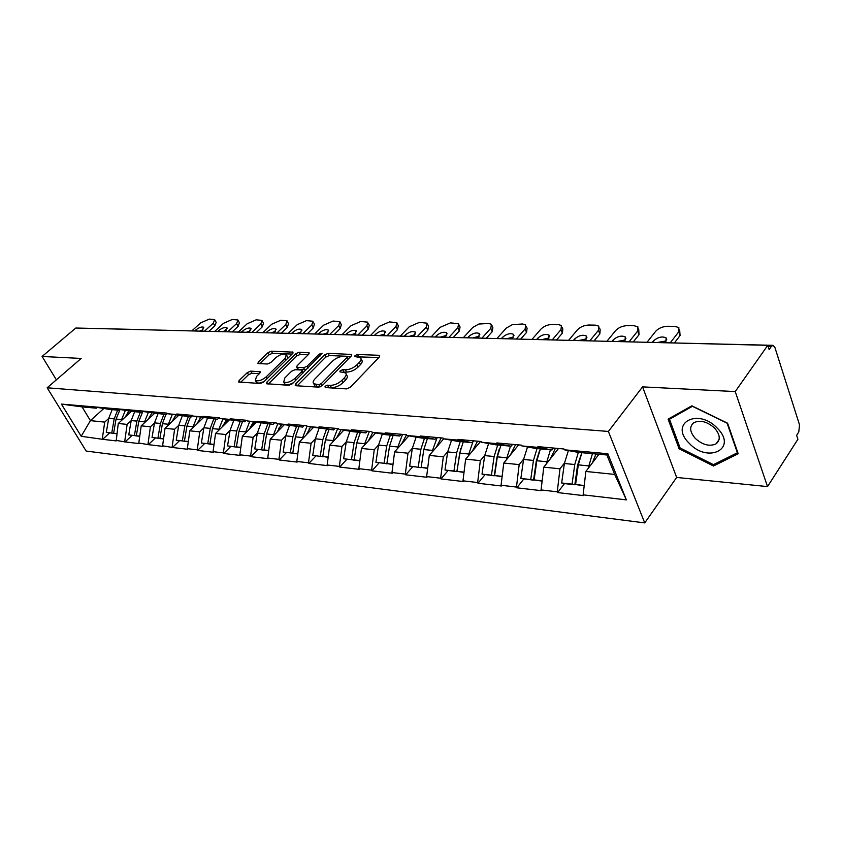 <?xml version="1.0" encoding="UTF-8"?>
<svg xmlns="http://www.w3.org/2000/svg" width="842" height="842" viewBox="0 0 842 842"><rect width="100%" height="100%" fill="white"/><g stroke="black" fill="none" stroke-linecap="round" stroke-linejoin="round"><path stroke-width="1.26" d="M325.012 386.289L325.244 387.562L346.599 388.899L350.293 387.299L379.342 357.008L379.658 355.524L378.879 355.292L357.524 354.471L355.029 355.545L354.787 356.576L360.439 357.587C361.597 358.703 361.239 360.292 359.345 362.355L356.945 364.818C353.44 368.017 349.598 369.68 345.42 369.806L342.683 369.68L340.168 370.764L339.915 371.827L345.504 372.88C346.704 374.037 346.315 375.679 344.357 377.816L341.915 380.342C338.347 383.594 334.463 385.268 330.274 385.362L327.549 385.194L325.012 386.289M250.716 371.112L247.348 372.574L239.128 380.5L238.654 382.005L260.189 383.499L263.641 382.005L292.606 353.587L293.016 352.167L271.366 351.167L268.04 352.619L258.368 361.955L257.915 363.386L258.515 363.576L267.419 364.007L270.798 362.534L275.618 357.85C279.849 354.471 283.417 353.335 286.333 354.429L285.206 358.26L266.135 376.921C261.862 380.363 258.262 381.521 255.347 380.395L256.557 376.374L259.768 373.259L260.22 371.775L250.716 371.112L251.853 373.259L248.495 374.722L240.665 382.279M642.562 386.878L676.652 477.446L767.525 486.592L735.234 391.572L642.562 386.878L608.387 431.441L47.163 387.794L81.158 358.439L42.1 356.461L75.822 328.022L767.767 345.325L769.135 349.588L771.419 346.315L768.051 346.23M735.234 391.572L767.767 345.325M295.658 383.963L295.247 385.51L295.91 385.731L318.686 387.152L322.297 385.594L351.346 355.903L351.703 354.44L328.159 353.345L324.686 354.85L295.658 383.963L296.594 385.773M288.817 385.289L266.367 383.72L266.809 382.194L295.784 353.714L299.184 352.23L309.14 352.787L308.74 354.229L297.11 365.754L296.7 367.238L303.615 367.754L307.098 366.238L319.202 354.145L322.118 353.24L292.353 383.763L288.817 385.289M608.387 431.441L644.73 522.903L86.147 451.049L47.163 387.794M109.502 433.009L102.661 439.313L116.207 440.903L118.259 423.494L131.478 411.328M102.661 439.313L81.2 436.293L61.413 404.086L166.916 413.096L167.263 413.706L177.188 414.611L176.841 413.99L192.607 415.411L192.965 416.043L203.29 416.979L202.943 416.348L219.373 417.832L219.72 418.474L230.487 419.453L230.14 418.811L247.264 420.358L247.622 421.011L258.852 422.031L258.494 421.368L276.365 422.989L276.713 423.652L288.438 424.715L288.09 424.052L306.751 425.736L307.098 426.41L319.35 427.525L319.002 426.841L338.516 428.61L338.863 429.294L351.672 430.462L351.325 429.767L371.743 431.609L372.09 432.314L385.499 433.535L385.152 432.83L406.539 434.756L406.886 435.482L420.947 436.756L420.6 436.03L443.029 438.061L443.366 438.798L458.122 440.134L457.785 439.387L481.329 441.524L481.666 442.271L497.169 443.681L496.822 442.924L521.577 445.165L521.914 445.934L538.217 447.418L537.88 446.639L563.94 448.986L564.266 449.786L607.861 453.743L626.374 499.885L583.127 494.843L585.864 471.457L598.957 454.259M564.487 483.603L557.583 492.57L583.443 495.601L583.127 494.843M557.583 492.57L557.267 491.823L541.069 489.928L543.785 467.142L558.509 448.502M523.756 479.077L516.799 487.802L541.395 490.675L541.069 489.928M516.799 487.802L516.472 487.065L501.064 485.266L503.769 463.037L518.588 444.892M484.971 474.762L477.982 483.255L501.4 485.992L501.064 485.266M477.982 483.255L477.646 482.54L462.974 480.824L465.647 459.122L480.55 441.45M447.997 470.657L440.976 478.919L463.3 481.54L462.974 480.824M440.976 478.919L440.65 478.214L426.641 476.583L429.294 455.396L443.66 438.85M412.706 466.731L405.676 474.793L426.978 477.288L426.641 476.583M405.676 474.793L405.339 474.099L391.972 472.541L394.603 451.838L408.875 435.83M378.995 462.984L371.953 470.836L392.309 473.225L391.972 472.541M371.953 470.836L371.617 470.162L358.839 468.678L361.45 448.439L375.627 432.935M346.757 459.395L339.715 467.068L359.176 469.341L358.839 468.678M339.715 467.068L339.368 466.405L327.149 464.984L329.727 445.186L343.82 430.146M315.887 455.964L308.856 463.447L327.485 465.637L327.149 464.984M308.856 463.447L308.509 462.805L296.805 461.437L299.363 442.071L313.35 427.473M286.312 452.67L279.291 459.995L297.142 462.079L296.805 461.437M279.291 459.995L278.944 459.353L267.724 458.048L270.261 439.082L284.143 424.894M257.947 449.523L250.948 456.669L268.061 458.68L267.724 458.048M250.948 456.669L250.6 456.048L239.833 454.796L242.349 436.219L256.115 422.421M230.729 446.492L223.74 453.491L240.17 455.417L239.833 454.796M223.74 453.491L223.393 452.88L213.058 451.67L215.541 433.472L229.213 420.032M204.574 443.587L197.607 450.428L213.394 452.28L213.058 451.67M197.607 450.428L197.27 449.828L187.334 448.67L189.797 430.83L203.354 417.737M179.43 440.787L172.494 447.491L187.671 449.27L187.334 448.67M172.494 447.491L162.59 445.786L165.032 428.294L178.472 415.516M155.233 438.093L148.329 444.66L162.938 446.365L162.59 445.786M148.329 444.66L138.793 443.008L141.214 425.841L154.539 413.38M131.941 435.503L125.069 441.934L139.13 443.587L138.793 443.008M125.069 441.934L115.87 440.334M119.638 409.433L118.743 410.243L109.881 409.433L95.967 407.223M118.259 423.494L127.131 424.4L131.184 420.653M118.743 410.243L104.797 408.023M124.732 441.366L127.131 424.4M142.93 411.517L142.003 412.38L132.804 411.538L118.817 409.307M141.214 425.841L150.413 426.789L154.507 422.947M142.003 412.38L127.995 410.138M147.992 444.081L150.413 426.789M167.211 413.611L166.169 414.59L142.572 411.464M165.032 428.294L174.599 429.273L178.725 425.336M166.169 414.59L152.107 412.327M172.157 446.902L174.599 429.273M192.692 415.559L191.302 416.895L167.263 413.706M189.797 430.83L199.743 431.851L203.901 427.81M191.302 416.895L177.188 414.611M197.27 449.828L199.743 431.851M218.973 417.8L217.446 419.295L192.965 416.043M215.541 433.472L225.898 434.535L230.087 430.388L227.54 445.892L237.065 447.197L227.54 445.892M217.446 419.295L203.29 416.979M223.393 452.88L225.898 434.535M246.211 420.263L244.675 421.789L219.72 418.474M242.349 436.219L253.126 437.324L257.347 433.062L254.779 448.912L264.577 450.26L254.779 448.912M244.675 421.789L230.487 419.453M250.6 456.048L253.126 437.324M274.587 422.831L273.05 424.389L247.622 421.011M270.261 439.082L281.491 440.24L285.743 435.851M273.05 424.389L258.852 422.031M278.944 459.353L281.491 440.24M304.194 425.505L302.646 427.105L276.713 423.652M299.363 442.071L311.087 443.271L315.371 438.766L312.75 455.354L323.16 456.774L312.75 455.354M302.646 427.105L288.438 424.715M308.509 462.805L311.087 443.271M335.105 428.304L333.558 429.936L307.098 426.41M329.727 445.186L341.968 446.439L346.283 441.797M333.558 429.936L319.35 427.525M339.368 466.405L341.968 446.439M367.407 431.22L365.86 432.893L353.061 431.725L338.863 429.294M361.45 448.439L374.237 449.744L378.574 444.955M365.86 432.893L351.672 430.462M371.617 470.162L374.237 449.744M401.192 434.272L399.655 435.998L386.257 434.767L372.09 432.314M394.603 451.838L407.981 453.207L412.348 448.26M399.655 435.998L385.499 433.535M405.339 474.099L407.981 453.207M436.577 437.472L435.04 439.24L421.011 437.956L406.886 435.482M429.294 455.396L443.313 456.838L447.702 451.712M435.04 439.24L420.947 436.756M440.65 478.214L443.313 456.838M473.678 440.829L472.141 442.639L457.427 441.292L443.366 438.798M465.647 459.122L480.329 460.637L484.75 455.333M472.141 442.639L458.122 440.134M477.646 482.54L480.329 460.637M512.61 444.344L511.083 446.207L495.633 444.797L481.666 442.271M503.769 463.037L519.177 464.616L523.608 459.122M511.083 446.207L497.169 443.681M516.472 487.065L519.177 464.616M553.52 448.049L552.005 449.954L535.754 448.47L521.914 445.934M543.785 467.142L559.983 468.805L564.435 463.089M552.005 449.954L538.217 447.418M557.267 491.823L559.983 468.805M767.525 486.592L797.9 439.282L796.627 435.325L798.784 431.978L799.532 424.884L774.914 347.493L773.082 345.336L771.419 346.315M585.864 471.457L614.692 474.414L606.893 454.985L577.959 452.343L564.266 449.786M606.893 454.985L607.861 453.743M626.374 499.885L614.692 474.414M42.1 356.461L56.372 379.837M80.874 328.148L142.403 329.611M676.652 477.446L644.73 522.903M97.198 407.423L96.335 408.191L82.063 406.886L90.41 420.632L104.703 422.105L108.723 418.432M103.85 408.475L90.41 420.632L81.2 436.293M96.335 408.191L82.463 406.002M82.063 406.886L61.413 404.086M102.324 438.756L104.703 422.105M578.18 465.805L577.317 466.921M536.48 463.089L535.88 463.847M310.898 427.052L309.098 428.936M282.365 424.6L278.786 428.252M254.968 422.221L250.2 426.999M228.635 419.937L222.941 425.526M203.301 417.727L196.849 423.958M713.479 465.994L738.202 453.764L727.583 423.2L691.85 405.812L668.106 419.148L679.105 448.775L713.479 465.994L714.879 463.942M69.181 368.775L67.686 370.07M327.538 387.699L331.422 387.657C335.611 387.562 339.484 385.889 343.052 382.636L341.915 380.342M346.199 374.269L346.641 375.164C347.83 376.321 347.451 377.974 345.494 380.11L343.052 382.636M361.113 358.976L361.544 359.86C362.702 360.986 362.344 362.576 360.45 364.639L358.06 367.112C354.556 370.301 350.725 371.964 346.536 372.09L342.831 372.111M378.826 357.545L357.85 356.84M350.84 356.429L329.264 355.566L325.791 357.071L297.194 385.815M318.834 384.668L321.36 383.573L346.851 357.576L347.104 356.545L343.757 356.282C339.684 356.44 335.916 358.071 332.464 361.176L315.045 378.816C313.035 380.952 312.614 382.605 313.792 383.773L318.834 384.668L320.034 386.941L317.16 386.762L316.003 384.499M348.335 358.987L347.251 356.84M314.276 384.72L314.94 386.036L317.16 386.762M268.345 384.005L296.889 355.892L295.784 353.714M308.235 354.724L300.289 354.408L296.889 355.892M297.647 369.07L298.489 369.649L306.541 369.564M284.849 377.911L283.722 381.994C286.775 383.194 290.479 382.015 294.837 378.49L301.615 371.711L302.025 370.206L301.362 369.996L295.1 369.68L291.637 371.185L284.849 377.911M284.47 382.384L284.88 384.215C286.764 385.289 289.616 384.773 293.437 382.668M303.341 372.764L302.215 370.596M259.347 373.669L251.853 373.259M256.136 380.784L256.505 382.563C258.189 383.552 260.841 383.11 264.43 381.215M287.796 358.303L286.796 355.356M292.1 354.082L272.471 353.303L269.145 354.756L259.946 363.649M679.968 447.555L679.105 448.775M679.673 329.896L680.062 335.558L674.453 342.873M657.528 342.452L666.211 340.926M680.062 335.558L678.736 331.811L670.295 342.768M678.736 331.811L678.841 327.559L674.8 326.38L667.622 326.264C662.58 326.507 658.57 328.212 655.602 331.38L647.098 342.189M652.371 342.326L653.455 340.947C657.749 337.158 661.949 336.116 666.075 337.831L665.98 341.252L664.906 342.641M592.431 453.67L588.874 465.921L578.307 464.868L581.875 452.701M578.307 464.868L575.581 484.529L584.222 485.487M588.874 465.921L588.6 467.857M584.18 485.792L575.581 484.529M595.989 453.996L592.326 462.963M581.769 452.912L577.559 465.184L574.844 484.76L564.466 483.603L561.656 482.982L564.382 463.489L568.392 450.554M574.844 484.76L572.044 484.139L574.77 464.521L578.338 452.375M572.044 484.139L561.656 482.982M638.689 328.969L639.036 334.716L633.258 341.957M617.007 341.557L625.343 339.894M639.036 334.716L637.678 331.043L629.037 341.852M637.678 331.043L637.899 326.833L634.152 325.738L627.301 325.633C622.47 325.875 618.565 327.538 615.586 330.632L606.893 341.305M611.934 341.431L613.113 339.968C617.323 336.305 621.375 335.274 625.269 336.884L625.069 340.263L623.89 341.726M550.436 449.817L546.858 461.753L536.817 460.753L540.396 448.891M536.817 460.753L534.102 479.919L542.153 480.814M546.858 461.753L546.605 463.574M542.122 481.119L534.102 479.919M555.467 448.228L550.373 458.795M539.543 450.754L536.27 461.09L533.565 480.172L520.851 478.456L523.566 459.448L527.524 446.965M533.565 480.172L530.734 479.551L533.449 460.427L537.028 448.586M530.734 479.551L520.851 478.456M599.557 328.106L600.178 329.717L599.851 333.895L594.01 340.978M578.486 340.589L586.327 338.905M599.851 333.895L598.462 330.317L589.737 340.873M598.462 330.317L598.809 326.149L595.326 325.138L588.779 325.033C584.148 325.265 580.338 326.896 577.359 329.917L568.592 340.347M573.402 340.463L574.602 339.042C578.717 335.495 582.622 334.474 586.306 335.979L586.021 339.315L584.832 340.747M510.484 446.155L506.895 457.795L497.327 456.838L500.916 445.281M497.327 456.838L494.622 475.541L502.148 476.372M506.895 457.795L506.652 459.5M502.106 476.667L494.622 475.541M515.557 444.618L510.452 454.848M499.243 449.123L496.969 457.185L494.275 475.804L482.013 474.141L484.708 455.596L488.613 443.523M494.275 475.804L491.423 475.183L494.128 456.522L497.717 444.986M491.423 475.183L482.013 474.141M562.151 327.285L562.835 328.99L562.393 333.127L556.509 340.042M541.659 339.673L549.037 337.979M562.393 333.127L560.982 329.611L552.194 339.936M560.982 329.611L561.435 325.496L558.193 324.559L551.931 324.454C547.489 324.686 543.785 326.275 540.796 329.243L531.965 339.431M536.575 339.547L537.775 338.158C541.816 334.706 545.574 333.695 549.068 335.116L548.7 338.421L547.5 339.821M472.962 441.671L468.826 454.017L459.7 453.112L463.3 441.829M459.7 453.112L457.017 471.362L464.037 472.141M468.826 454.017L468.584 455.638M464.005 472.436L457.017 471.362M477.53 441.176L472.425 451.091M460.721 448.344L456.838 471.636L444.986 470.025L447.67 451.922L451.522 440.24M456.838 471.636L453.964 471.025L456.648 452.807L460.237 441.545M453.964 471.025L444.986 470.025M526.355 326.507L527.092 328.296L526.545 332.38L520.63 339.147M506.421 338.789L513.357 337.095M526.545 332.38L525.124 328.948L516.356 338.947M525.124 328.948L525.682 324.875L522.661 324.002L512.494 324.58L506.316 328.054L496.917 338.558M501.327 338.663L502.537 337.305C506.495 333.958 510.136 332.958 513.441 334.295L512.988 337.558L511.778 338.926M437.177 437.524L432.514 450.417L423.81 449.554L427.41 438.535M423.81 449.554L421.116 467.668L409.654 466.11L421.116 467.668M427.704 468.11L421.137 467.384L427.673 468.394M432.514 450.417L432.283 451.954M441.24 437.893L436.145 447.512M416.127 437.103L412.327 448.418L409.654 466.11M418.221 467.057L420.895 449.27L424.484 438.272M492.075 325.78L492.865 327.633L492.223 331.664L486.276 338.284M472.657 337.947L479.182 336.263M492.223 331.664L490.791 328.306L481.887 338.179M490.791 328.306L491.433 324.286L488.623 323.465L478.845 324.044L472.783 327.433L463.342 337.716M467.563 337.821L468.783 336.484C472.667 333.243 476.183 332.253 479.33 333.516L478.793 336.726L477.582 338.074M402.508 434.398L397.856 446.986L389.541 446.155L393.13 435.398M389.541 446.155L386.878 463.584L393.025 464.258M397.856 446.986L397.635 448.439M392.982 464.531L386.878 463.584M406.56 434.798L401.497 444.102M387.036 463.616L375.911 462.363L378.553 445.071L382.321 434.083M386.994 463.868L384.099 463.268L386.752 445.881L390.341 435.146M384.099 463.268L375.911 462.363M689.145 443.208C707.764 463.805 738.045 448.881 717.416 428.294C697.734 407.17 668.737 423.526 689.145 443.208M695.282 438.398C702.649 444.976 709.606 446.776 716.132 443.818C720.71 439.945 720.215 434.725 714.637 428.157C707.206 421.558 700.26 419.748 693.797 422.716C689.209 426.641 689.703 431.872 695.282 438.398M692.503 406.349L727.099 423.179L737.382 452.775L713.437 464.658L680.125 447.976L669.485 419.253L692.619 406.191M670.579 417.758L669.485 419.253M459.206 325.086L460.048 327.001L459.322 330.98L453.343 337.463M440.282 337.137L446.428 335.463M459.322 330.98L457.869 327.696L448.933 337.358M457.869 327.696L458.606 323.717L450.47 322.875L440.092 327.359L431.146 336.905M435.198 337.01L436.419 335.705C440.24 332.558 443.639 331.58 446.628 332.769L446.028 335.937L444.902 337.158M369.375 431.399L364.723 443.702L356.766 442.913L360.355 432.388M356.766 442.913L354.135 459.942L359.881 460.585M364.723 443.702L364.512 445.092M359.85 460.848L354.135 459.942M372.838 432.451L368.386 440.85M354.419 460.006L343.641 458.774L346.272 441.871L349.977 431.199M354.377 460.237L351.472 459.648L354.103 442.65L357.682 432.146M351.472 459.648L343.641 458.774M427.683 324.433L428.567 326.391L427.747 330.327L421.758 336.674M409.223 336.358L415.001 334.706M427.747 330.327L426.284 327.106L417.327 336.558M426.284 327.106L427.115 323.181L419.369 322.381L409.223 326.78L400.255 336.137M404.149 336.232L405.37 334.958C409.117 331.895 412.422 330.927 415.264 332.043L414.59 335.179L413.369 336.463M337.674 428.536L333.032 440.555L325.412 439.808L328.99 429.515M325.412 439.808L322.802 456.469L328.18 457.059M333.032 440.555L332.822 441.882M328.148 457.322L322.802 456.469M341.042 429.673L336.705 437.735M319.023 428.431L315.361 438.808L322.865 439.556L326.433 429.283M322.865 439.556L320.244 456.185M397.403 323.812L398.329 325.812L397.424 329.696L391.425 335.916M379.553 335.516L384.826 333.99M397.424 329.696L395.961 326.538L386.994 335.8M395.961 326.538L396.866 322.665L389.488 321.918L379.563 326.233L370.596 335.39M374.332 335.484L375.553 334.242C379.237 331.253 382.436 330.296 385.141 331.359L384.405 334.453L383.184 335.705M307.004 426.22L302.678 437.556L295.384 436.83L298.942 426.768M295.384 436.83L292.784 453.133L297.826 453.691M302.678 437.556L302.478 438.819M297.794 453.954L292.784 453.133M310.593 426.999L306.362 434.756M293.29 453.238L283.154 452.07L285.743 435.872L289.364 425.768M293.258 453.449L290.343 452.859L292.942 436.588L296.5 426.536M290.343 452.859L283.154 452.07M368.301 323.223L369.27 325.265L368.291 329.096L362.292 335.19M350.704 334.895L355.819 333.295M368.291 329.096L366.817 325.991L357.839 335.074M366.817 325.991L367.807 322.17L360.755 321.465L351.051 325.696L342.073 334.684M345.673 334.769L346.893 333.548C350.514 330.643 353.619 329.696 356.208 330.695L355.408 333.748L354.187 334.979M277.734 423.821L273.587 434.672L266.588 433.977L270.135 424.126M266.588 433.977L264.009 449.944L268.735 450.459M273.587 434.672L273.387 435.882M268.703 450.712L264.009 449.944M281.417 424.442L277.281 431.904M260.925 423.21L257.347 433.062L264.241 433.746L267.788 423.905M264.241 433.746L261.673 449.681M340.315 322.665L341.315 324.728L340.263 328.517L334.263 334.485M323.118 334.211L327.917 332.643M340.263 328.517L338.779 325.475L329.811 334.379M338.779 325.475L339.852 321.697L333.116 321.034L323.612 325.191L314.645 334M318.097 334.085L319.318 332.885C322.886 330.053 325.896 329.117 328.38 330.064L327.517 333.074L326.296 334.285M249.758 421.358L245.675 431.904L238.97 431.241L242.496 421.589M238.97 431.241L236.413 446.87L240.833 447.365M245.675 431.904L245.485 433.072M240.801 447.618L236.413 446.87M253.41 421.968L249.379 429.178M233.623 420.758L230.087 430.357L236.718 431.009L240.244 421.379M236.718 431.009L234.16 446.628M313.382 322.139L314.413 324.223L313.287 327.948L307.298 333.811M296.563 333.548L301.068 332.022M313.287 327.948L311.803 324.97L302.836 333.695M311.803 324.97L312.94 321.244L306.509 320.623L297.194 324.696L288.238 333.337M291.627 333.358L292.784 332.243C296.289 329.485 299.226 328.559 301.594 329.464L300.678 332.432L299.457 333.611M222.898 418.99L218.888 429.241L212.437 428.61L215.941 419.158M212.437 428.61L209.9 443.934L214.047 444.397M218.888 429.241L218.699 430.367M214.015 444.639L209.9 443.934M226.53 419.59L222.572 426.557M210.668 444.081L201.375 442.987L203.901 427.757L207.416 418.379M210.637 444.26L207.742 443.692L210.268 428.389L213.784 418.958M207.742 443.692L201.375 442.987M287.438 321.623L288.501 323.728L287.311 327.412L281.323 333.158M270.987 332.906L275.197 331.422M287.311 327.412L285.817 324.486L276.871 333.053M285.817 324.486L287.027 320.802L280.86 320.223L271.745 324.223L262.799 332.695M266.009 332.779L267.23 331.622C270.671 328.938 273.524 328.022 275.797 328.875L274.829 331.811L273.608 332.969M197.081 416.716L193.134 426.694L186.935 426.084L190.429 416.822M186.935 426.084L184.419 441.103L188.313 441.534M193.134 426.694L192.955 427.778M188.282 441.776L184.419 441.103M200.701 417.306L196.828 424.042M185.261 441.271L176.231 440.198L178.736 425.263L182.219 416.064M185.24 441.429L182.346 440.871L184.851 425.873L188.345 416.632M182.346 440.871L176.231 440.198M262.43 321.139L263.525 323.254L262.262 326.896L256.294 332.537M246.327 332.285L250.263 330.853M262.262 326.896L260.778 324.012L251.842 332.422M260.778 324.012L262.041 320.381L256.147 319.834L247.201 323.76L238.328 332.043M241.37 332.158L242.591 331.032C245.98 328.401 248.758 327.506 250.937 328.317L248.706 332.348M172.263 414.517L168.379 424.242L162.411 423.652L165.885 414.569M162.411 423.652L159.917 438.387L163.569 438.787M168.379 424.242L168.2 425.284M163.537 439.019L159.917 438.387M175.852 415.095L172.052 421.621M160.833 438.556L152.034 437.503L154.518 422.863L157.98 413.843M160.801 438.714L157.917 438.166L160.412 423.452L163.885 414.38M157.917 438.166L152.034 437.503M238.318 320.686L239.433 322.802L238.107 326.391L232.15 331.937M222.53 331.695L226.214 330.317M238.107 326.391L236.623 323.57L227.708 331.822M236.623 323.57L237.949 319.981L232.287 319.465L223.519 323.317L214.626 331.495M217.615 331.569L218.825 330.453C222.162 327.896 224.867 327.001 226.951 327.77L224.677 331.748M148.371 412.391L144.55 421.874L138.804 421.305L142.74 411.696M138.804 421.305L136.33 435.767L139.761 436.145M144.55 421.874L144.371 422.884M139.73 436.377L136.33 435.767M151.939 412.969L148.224 419.295M137.309 435.956L128.742 434.925L131.205 420.558L134.646 411.706M137.278 436.103L134.404 435.556L136.878 421.116L140.33 412.222M134.404 435.556L128.742 434.925M215.036 320.244L216.173 322.37L214.805 325.907L208.858 331.348M199.575 331.117L202.996 329.801M214.805 325.907L213.31 323.128L204.427 331.243M213.31 323.128L214.689 319.592L209.269 319.097L200.659 322.896L191.797 330.927M194.681 331.001L195.881 329.906C199.165 327.401 201.817 326.517 203.817 327.254L201.501 331.169M125.363 410.349L121.595 419.6L116.059 419.053L120.069 409.496M116.059 419.053L113.617 433.241L116.828 433.598M121.595 419.6L121.427 420.579M116.796 433.819L113.617 433.241M128.91 410.917L125.258 417.053M114.649 433.441L106.292 432.43L108.734 418.327L112.165 409.644M114.617 433.577L111.754 433.041L114.207 418.874L117.638 410.149M111.754 433.041L106.292 432.43M772.83 345.325L636.91 342.052M141.919 329.675L143.287 329.706M331.422 387.657L330.274 385.362M345.494 380.11L344.357 377.816M343.81 371.953L342.683 369.68M346.536 372.09L345.42 369.806M358.06 367.112L356.945 364.818M360.45 364.639L359.345 362.355M358.618 356.734L357.524 354.471M379.563 356.745L378.879 355.292M328.696 387.478L327.549 385.194M325.791 357.071L324.686 354.85M329.264 355.566L328.159 353.345M351.63 355.577L350.967 354.219M322.349 385.541L321.36 383.573M347.809 359.523L346.851 357.576M267.745 383.973L266.809 382.194M300.289 354.408L299.184 352.23M309.088 353.819L308.467 352.587M298.489 369.649L297.363 367.438M304.741 369.964L303.615 367.754M308.025 368.07L307.098 366.238M320.118 355.977L319.202 354.145M295.784 380.321L294.837 378.49M302.552 373.543L301.615 371.711M260.21 372.722L259.61 371.585M267.04 378.658L266.135 376.921M286.091 359.976L285.206 358.26M259.231 363.607L258.368 361.955M269.145 354.756L268.04 352.619M272.471 353.303L271.366 351.167M292.974 353.156L292.374 351.977M240.065 382.247L239.128 380.5M248.495 374.722L247.348 372.574M574.77 464.521L564.382 463.489M653.971 342.368L653.455 340.947M533.449 460.427L523.566 459.448M613.692 341.473L613.113 339.968M494.128 456.522L484.708 455.596M575.181 340.505L574.602 339.042M456.648 452.807L447.67 451.922M538.364 339.589L537.775 338.158M420.895 449.27L412.327 448.418M503.127 338.705L502.537 337.305M386.752 445.881L378.553 445.071M469.383 337.863L468.783 336.484M354.103 442.65L346.272 441.871M437.03 337.053L436.419 335.705M405.981 336.274L405.37 334.958M292.942 436.588L285.743 435.872M376.163 335.537L375.553 334.242M347.504 334.821L346.893 333.548M319.907 334.063L319.318 332.885M210.268 428.389L203.901 427.757M293.405 333.464L292.784 332.243M184.851 425.873L178.736 425.263M267.84 332.822L267.23 331.622M160.412 423.452L154.518 422.863M243.212 332.211L242.591 331.032M136.878 421.116L131.205 420.558M219.446 331.611L218.825 330.453M114.207 418.874L108.734 418.327M196.502 331.043L195.881 329.906M637.405 341.947L636.415 342.041M596.262 341.042L595.42 340.905M595.189 340.894L594.231 340.989M556.025 340.031L555.204 339.905M554.973 339.894L554.047 339.979M517.651 339.073L516.862 338.947M516.62 338.937L515.725 339.021M481.024 338.158L480.256 338.031M480.014 338.021L479.14 338.105M446.018 337.284L445.26 337.158M445.029 337.147L444.166 337.232M412.527 336.442L411.791 336.326M411.549 336.316L410.717 336.4M380.458 335.642L379.742 335.526M379.5 335.516L378.69 335.6M349.725 334.874L349.02 334.758M348.788 334.748L347.988 334.832M320.244 334.137L319.56 334.021M319.318 334.021L318.539 334.095M291.942 333.432L291.269 333.316M291.027 333.316L290.269 333.39M264.735 332.748L264.083 332.643M263.841 332.632L263.093 332.706M238.581 332.095L237.939 331.99M237.697 331.98L236.97 332.053M213.415 331.464L212.773 331.359M212.531 331.359L211.826 331.422M189.176 330.853L188.545 330.759M188.303 330.748L187.608 330.822M165.811 330.274L165.2 330.18M164.958 330.169L164.274 330.232M314.94 386.036L313.792 383.773M297.836 369.438L296.7 367.238M284.88 384.215L283.722 381.994M256.505 382.563L255.347 380.395M666.738 339.673L666.075 337.831M625.901 338.568L625.269 336.884M586.906 337.516L586.306 335.979M549.637 336.516L549.068 335.116M513.978 335.579L513.441 334.295M479.835 334.684L479.33 333.516M719.1 439.513L716.132 443.818M447.102 333.832L446.628 332.769M415.706 333.032L415.264 332.043M385.562 332.253L385.141 331.359M356.598 331.527L356.208 330.695M328.748 330.822L328.38 330.064M301.941 330.159L301.594 329.464M276.123 329.517L275.797 328.875M251.242 328.906L250.937 328.317M227.245 328.317L226.951 327.77"/></g></svg>
